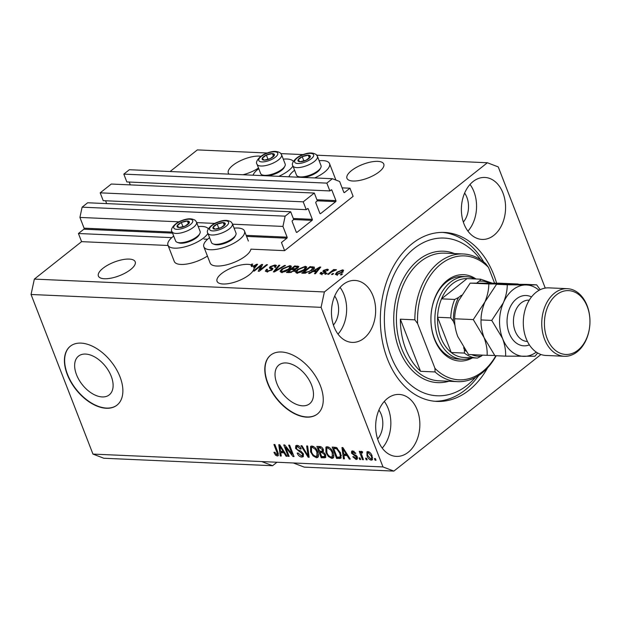 <?xml version="1.0" encoding="UTF-8"?>
<svg xmlns="http://www.w3.org/2000/svg" width="621" height="621" viewBox="0 0 621 621"><rect width="100%" height="100%" fill="white"/><g stroke="black" fill="none" stroke-linecap="round" stroke-linejoin="round"><path stroke-width="0.93" d="M281.453 242.508L284.612 250.651L353.124 196.352L349.965 188.21L344.531 192.518A0.753 0.536 92.5 0 1 343.801 192.238L339.633 181.487L332.382 178.716L326.832 183.117L329.867 190.934L331.164 189.91A0.753 0.536 92.5 0 1 331.886 190.181L335.93 200.606A0.753 0.536 92.5 0 1 335.713 201.631L320.591 213.616A0.753 0.536 92.5 0 1 319.869 213.337L315.825 202.912A0.753 0.536 92.5 0 1 316.042 201.887L317.347 200.862L314.311 193.046L303.211 201.841L306.238 209.657L307.542 208.633A0.753 0.536 92.5 0 1 308.264 208.904L312.309 219.329A0.753 0.536 92.5 0 1 312.091 220.354L296.97 232.339A0.753 0.536 92.5 0 1 296.248 232.06L292.204 221.643A0.753 0.536 92.5 0 1 292.421 220.61L293.717 219.586L290.69 211.769L285.14 216.17L282.943 226.424L287.112 237.175A0.753 0.536 92.5 0 1 286.886 238.2L281.453 242.508M290.69 211.769L87.67 202.764L82.119 207.166L79.915 217.428L84.083 228.179A0.753 0.536 92.5 0 1 83.866 229.203L78.432 233.512L171.776 237.641M204.014 239.077L207.631 239.232M78.432 233.512L81.592 241.654L168.089 245.481M209.564 237.664A21.797 8.042 -21.2 0 0 208.858 238.208A21.797 8.042 -21.2 0 0 203.828 246.77L210.146 263.056A21.797 8.042 -21.2 0 0 224.515 265.299A21.797 8.042 -21.2 0 0 245.761 255.844A21.797 8.042 -21.2 0 0 250.931 249.153L284.612 250.651M79.915 217.428L179.027 221.821M196.71 222.605L214.889 223.413M232.565 224.189L282.943 226.424M82.119 207.166L285.14 216.17M105.578 200.769L106.68 203.61M303.211 201.841L100.191 192.844L103.218 200.661L306.238 209.657M100.191 192.844L111.291 184.041L314.311 193.046M129.199 182.046L130.301 184.887M332.382 178.716L129.362 169.719L123.812 174.121L126.839 181.937L329.867 190.934M123.812 174.121L326.832 183.117M342.109 187.86L349.965 188.21M76.53 374.735A24.731 14.772 -128.4 0 0 109.242 394.886A24.731 14.772 -128.4 0 0 111.229 376.272A24.731 14.772 -128.4 0 0 78.518 356.12A24.731 14.772 -128.4 0 0 76.53 374.735M276.912 383.615A24.731 14.772 -128.4 0 0 309.623 403.766A24.731 14.772 -128.4 0 0 311.61 385.152A24.731 14.772 -128.4 0 0 278.899 365.001A24.731 14.772 -128.4 0 0 276.912 383.615M267.659 383.398A37.586 22.457 -128.4 0 0 317.378 414.028A37.586 22.457 -128.4 0 0 320.397 385.742A37.586 22.457 -128.4 0 0 270.678 355.111A37.586 22.457 -128.4 0 0 267.659 383.398M270.795 355.018A37.586 22.457 -128.4 0 0 267.899 383.211A37.586 22.457 -128.4 0 0 317.494 413.935M67.278 374.517A37.586 22.457 -128.4 0 0 116.989 405.148A37.586 22.457 -128.4 0 0 120.008 376.854A37.586 22.457 -128.4 0 0 70.297 346.231A37.586 22.457 -128.4 0 0 67.278 374.517M70.414 346.138A37.586 22.457 -128.4 0 0 67.51 374.331A37.586 22.457 -128.4 0 0 117.105 405.055M260.975 156.29A19.732 7.281 -21.2 0 0 259.128 156.104A19.732 7.281 -21.2 0 0 237.959 161.996A19.732 7.281 -21.2 0 0 228.326 173.073A19.732 7.281 -21.2 0 0 229.064 174.136M129.199 259.081A19.732 7.281 -21.2 0 0 108.031 264.973A19.732 7.281 -21.2 0 0 98.397 276.05A19.732 7.281 -21.2 0 0 104.398 278.744A19.732 7.281 -21.2 0 0 125.566 272.852A19.732 7.281 -21.2 0 0 135.199 261.775A19.732 7.281 -21.2 0 0 129.199 259.081M377.778 161.359A19.732 7.281 -21.2 0 0 356.609 167.251A19.732 7.281 -21.2 0 0 346.976 178.328A19.732 7.281 -21.2 0 0 352.969 181.022A19.732 7.281 -21.2 0 0 374.137 175.13A19.732 7.281 -21.2 0 0 383.77 164.053A19.732 7.281 -21.2 0 0 377.778 161.359M247.849 264.344A19.732 7.281 -21.2 0 0 226.681 270.236A19.732 7.281 -21.2 0 0 217.047 281.305A19.732 7.281 -21.2 0 0 223.048 283.999A19.732 7.281 -21.2 0 0 242.167 279.171A19.732 7.281 -21.2 0 0 253.942 268.87L257.599 264.282L256.659 264.236L253.298 266.161A19.732 7.281 -21.2 0 0 251.544 265.02L252.18 266.65A19.732 7.281 -21.2 0 0 251.466 266.409L250.837 264.787A19.732 7.281 -21.2 0 0 247.849 264.344M378.274 440.863A31.011 22.077 92.5 0 0 396.392 456.396A31.011 22.077 92.5 0 0 416.357 441.36A31.011 22.077 92.5 0 0 417.25 409.969A31.011 22.077 92.5 0 0 399.14 394.436A31.011 22.077 92.5 0 0 379.167 409.472A31.011 22.077 92.5 0 0 378.274 440.863M382.225 448.121A31.011 22.077 92.5 0 0 388.249 408.688A31.011 22.077 92.5 0 0 384.298 401.43M463.98 223.886A31.011 22.077 92.5 0 0 482.098 239.419A31.011 22.077 92.5 0 0 502.071 224.383A31.011 22.077 92.5 0 0 502.963 192.991A31.011 22.077 92.5 0 0 484.846 177.459A31.011 22.077 92.5 0 0 464.881 192.494A31.011 22.077 92.5 0 0 463.98 223.886M467.939 231.136A31.011 22.077 92.5 0 0 473.955 191.703A31.011 22.077 92.5 0 0 470.004 184.453M334.059 326.863A31.011 22.077 92.5 0 0 352.177 342.396A31.011 22.077 92.5 0 0 372.142 327.36A31.011 22.077 92.5 0 0 373.035 295.969A31.011 22.077 92.5 0 0 354.917 280.436A31.011 22.077 92.5 0 0 334.952 295.472A31.011 22.077 92.5 0 0 334.059 326.863M338.01 334.121A31.011 22.077 92.5 0 0 344.034 294.688A31.011 22.077 92.5 0 0 340.083 287.43M258.747 168.664A21.797 8.042 -21.2 0 0 258.041 169.215A21.797 8.042 -21.2 0 0 253.058 175.2M278.767 176.341A21.797 8.042 -21.2 0 0 288.625 170.565A21.797 8.042 -21.2 0 0 292.949 165.978M319.14 160.738A21.797 8.042 158.8 0 1 329.518 163.595L335.837 179.88A21.797 8.042 158.8 0 1 335.899 180.059M288.92 176.791A21.797 8.042 158.8 0 1 293.904 170.798A21.797 8.042 158.8 0 1 294.61 170.255M329.518 163.595A21.797 8.042 158.8 0 1 324.488 172.157A21.797 8.042 158.8 0 1 314.622 177.932M207.422 256.046A21.797 8.042 158.8 0 1 187.045 264.003A21.797 8.042 158.8 0 1 174.284 261.464L167.965 245.179A21.797 8.042 158.8 0 1 173.003 236.617A21.797 8.042 158.8 0 1 173.709 236.073M207.903 233.38A21.797 8.042 158.8 0 1 203.587 237.975A21.797 8.042 158.8 0 1 182.341 247.422A21.797 8.042 158.8 0 1 167.965 245.179M203.828 246.77A21.797 8.042 -21.2 0 0 218.196 249.013A21.797 8.042 -21.2 0 0 239.442 239.559A21.797 8.042 -21.2 0 0 244.48 230.996A21.797 8.042 -21.2 0 0 234.094 228.148M496.583 283.153A84.572 60.221 92.5 0 0 493.773 274.8A84.572 60.221 92.5 0 0 444.364 232.44A84.572 60.221 92.5 0 0 389.903 273.442A84.572 60.221 92.5 0 0 387.465 359.054A84.572 60.221 92.5 0 0 436.873 401.414A84.572 60.221 92.5 0 0 487.617 367.811M333.415 325.055A19.732 14.05 92.5 0 0 336.947 300.3A19.732 14.05 92.5 0 0 334.696 296.054M463.336 222.07A19.732 14.05 92.5 0 0 466.868 197.323A19.732 14.05 92.5 0 0 464.624 193.077M377.63 439.055A19.732 14.05 92.5 0 0 381.162 414.3A19.732 14.05 92.5 0 0 378.911 410.054M81.592 241.654L34.349 279.101L31.05 294.486L92.956 454.083L103.831 458.244L272.58 465.719L276.966 462.241M92.956 454.083L261.697 461.566L272.58 465.719M261.697 461.566L293.337 462.971L304.22 467.124L393.861 471.098L540.961 354.506M242.904 174.749A19.732 7.281 -21.2 0 0 258.507 168.043M250.837 264.787L252.755 264.065L251.544 265.02M260.898 265.835L254.315 271.051L253.352 271.012L261.627 264.461L262.644 264.499L259.951 269.902L266.541 264.678L267.496 264.717L259.229 271.268L258.204 271.23L260.898 265.835L261.371 267.053M270.531 267.379L272.627 268.288L272.076 269.918L266.758 271.695L265.322 271.136L266.463 269.343L267.535 269.304L266.782 270.5L267.806 270.935L271.09 269.894L271.563 269.141L269.32 267.962L270.135 266.642L275.072 264.965L276.43 265.493L275.437 267.046L274.373 267.092L275.041 266.06L274.14 265.734L271.074 266.696L270.531 267.379L271.175 269.064M272.898 268.986L272.914 268.59M285.513 265.516L274.335 271.944L273.349 271.897L278.852 265.221L279.838 265.268L274.754 271.152L284.511 265.47L285.513 265.516M281.476 272.347L280.048 271.198L281.95 268.909L289.96 265.625L291.389 266.262L289.363 269.157L285.45 271.47L281.476 272.347M296.815 273.03L295.386 271.882L297.288 269.592L305.299 266.3L306.735 266.945L304.701 269.832L300.789 272.145L296.815 273.03M312.875 271.579L309.6 273.504L308.606 273.457L319.823 267.038L320.754 267.077L315.437 273.76L314.443 273.721L316.105 271.726L312.875 271.579M342.505 273.977L341.325 274.909L340.362 274.87L341.542 273.931L342.505 273.977M316.795 155.196L487.376 162.756L324.379 291.955L321.08 307.341L382.986 466.938L393.861 471.098M170.069 171.528L197.346 149.902L267.294 153.007M280.94 153.612L303.149 154.598M34.349 279.101L324.379 291.955M342.117 272.378L336.365 274.777L335.34 274.335L336.9 272.2L342.59 269.848L343.607 270.29L342.117 272.378M333.632 273.582L332.452 274.521L331.498 274.474L332.677 273.535L333.632 273.582M331.738 271.874L328.618 274.35L327.663 274.303L333.671 269.537L334.634 269.584L333.671 270.345L335.876 269.545L336.458 269.84L331.738 271.874M327.042 273.287L325.862 274.226L324.907 274.179L326.087 273.248L327.042 273.287M325.295 272.666L321.088 274.102L320.032 273.698L320.739 272.472L321.802 272.425L322.02 273.426L324.193 272.743L324.519 272.301L322.85 271.393L323.44 270.43L327.283 269.165L328.369 269.584L327.748 270.624L326.685 270.663L326.452 269.848L324.519 270.376L324.317 270.787L326.025 271.618L325.295 272.666M321.996 274.808L321.36 273.178L322.245 274.024M324.519 272.293L324.799 273.023L323.945 271.998M326.685 270.663L326.452 269.848M324.519 270.376L324.954 272.417L325.683 272.735M314.311 267.806L313.962 266.906C314.684 267.659 314.094 268.73 312.184 270.119L304.492 273.279L301.775 273.155L310.042 266.603L314.342 267.247M295.472 269.7L295.254 269.141L294.494 270.803L289.277 272.603L286.436 272.479L294.703 265.928L298.841 266.479L298.018 267.814L295.48 269.367M545.254 288.09L498.252 166.917L487.376 162.756M285.613 447.306L289.138 456.381L288.175 456.334L283.758 444.939L284.775 444.985L292.196 454.238L288.672 445.156L289.627 445.195L294.051 456.598L293.019 456.551L285.613 447.306L286.242 446.81M303.366 453.889L303.118 456.745L301.744 457.087C299.749 456.846 298.22 455.519 297.164 453.097L298.072 452.988L301.309 455.752L302.256 455.535L302.419 453.881L295.573 448.385L295.79 445.692L297.04 445.381C298.841 445.56 300.222 446.74 301.201 448.913L300.292 449.014L297.591 446.716L296.675 446.926L296.543 448.455L297.296 449.627L300.882 451.11L303.366 453.889M307.643 445.994L309.157 457.266L308.163 457.219L300.983 445.699L301.969 445.746L308.094 455.907L306.642 445.948L307.643 445.994M316.454 457.739L313.046 455.83L310.593 451.878L310.578 446.414L311.928 446.041C314.661 446.74 316.632 448.75 317.851 452.065L318.495 456.117L317.805 457.367L316.454 457.739L317.642 456.8L316.159 456.396M331.8 458.414L328.385 456.505L325.932 452.554L325.916 447.097L327.267 446.716C329.999 447.423 331.971 449.425 333.19 452.74L333.834 456.792L333.143 458.05L331.8 458.414L332.98 457.483L331.498 457.079M343.91 455.457L344.422 458.826L343.429 458.787L341.954 447.516L342.885 447.555L350.26 459.09L349.258 459.043L347.131 455.604L343.91 455.457L345.09 454.525L347.403 454.626M375.394 458.601L376.023 460.231L375.068 460.184L374.432 458.562L375.394 458.601M31.05 294.486L321.08 307.341M293.337 462.971L382.986 466.938M372.103 455.899L372.196 459.905L371.226 460.161C369.239 459.641 367.826 458.174 366.988 455.752L366.933 451.84L367.896 451.576C369.86 452.08 371.257 453.516 372.103 455.899M366.522 458.205L367.158 459.835L366.196 459.796L365.567 458.166L366.522 458.205M362.416 452.243L361.29 453.687L363.44 459.672L362.478 459.633L359.264 451.343L360.227 451.382L360.739 452.701L361.298 451.281L362.377 451.77L362.478 452.934L361.453 452.856L362.641 451.917M360.056 457.925L360.685 459.548L359.722 459.509L359.093 457.879L360.056 457.925M355.686 458.314L356.431 457.079L351.494 453.175L351.665 451.157L352.705 450.9L355.81 453.369L354.909 453.477L353.202 452.088L352.394 453.051L357.308 456.916L357.153 459.222L356.074 459.493L352.759 456.722L353.66 456.621L355.686 458.314L357.502 457.227M354.133 451.351L352.495 452.235L353.869 451.203M340.595 452.996L340.844 458.244L336.598 458.484L332.173 447.081L336.326 447.477L340.595 452.996M325.59 454.704L325.513 457.63L321.251 457.801L316.834 446.406L319.691 446.53C321.251 446.608 322.462 447.601 323.339 449.511L323.231 451.855L325.59 454.704M280.746 452.662L281.266 456.031L280.265 455.985L278.79 444.714L279.729 444.76L287.096 456.288L286.102 456.241L283.976 452.802L280.746 452.662L281.926 451.723L284.247 451.824M277.284 456L275.53 455.131L273.915 452.36L274.816 452.251L276.803 454.665L277.432 453.85L273.923 444.504L274.886 444.543L277.89 452.282L278.146 455.775L277.284 456L278.464 455.061L276.71 454.192M276.803 454.665L278.224 453.221M375.783 459.618L375.068 460.184M372.639 459.222L371.226 460.161M372.406 459.23L371.234 458.88M367.725 455.17L366.988 455.752M367.648 453.097L367.671 451.576M369.254 452.026L368.331 452.756C367.322 453.136 367.19 454.145 367.942 455.791L370.791 458.981L372.654 457.7M369.068 451.925L367.811 452.911L368.331 452.756L371.179 455.938L371.894 455.372M370.791 458.981C371.8 458.601 371.925 457.584 371.179 455.938M366.918 459.222L366.196 459.796M363.2 459.059L362.478 459.633M361.414 452.895L361.197 452.336M361.911 451.475L360.739 452.701M360.444 458.935L359.722 459.509M357.541 458.554L356.074 459.493M357.261 458.554L356.12 458.267M357.137 456.52L356.431 457.079M356.656 455.729L355.918 456.319M352.324 452.515L351.494 453.175M352.635 452.127L352.472 450.9M355.585 452.942L354.909 453.477M344.313 458.081L343.429 458.787M344.259 455.185L344.127 454.161M346.875 453.796L346.301 454.254L342.877 448.727L343.359 448.292M349.902 458.531L349.258 459.043M347.729 455.131L347.131 455.604M342.877 448.727L343.708 454.145L346.301 454.254M341.263 457.623L339.314 458.601M340.494 457.669L337.777 457.545L336.598 458.484M334.106 448.09L333.741 447.151M336.613 447.601L334.828 447.524L333.648 448.455L337.04 457.196L339.974 457.002L340.339 455.705L339.625 452.934L336.66 448.812L333.648 448.455M339.974 457.002L341.364 455.806M336.45 447.594L335.27 448.533M337.467 448.176L336.66 448.812M340.339 452.375L339.625 452.934M341.224 455.007L340.339 455.705M329.052 455.977L328.385 456.505M326.662 451.979L325.932 452.554M326.359 448.905L326.615 446.771M333.624 457.436L332.98 457.483M328.874 447.19L326.762 448.339L326.902 452.616C327.787 455.069 329.246 456.559 331.272 457.079L333.873 455.255M328.726 447.12L326.762 448.339M331.467 449.55L330.814 450.07L327.795 448.052M332.926 452.104L332.219 452.662L330.814 450.07M332.258 456.808L332.219 452.662M325.901 456.978L322.439 456.87L321.251 457.801M320.607 452.15L320.242 451.211M318.767 447.415L318.402 446.476M323.378 451.677L321.329 451.576L320.149 452.515L321.694 456.513L324.473 456.497L325.831 455.434M324.682 456.326L325.784 455.472M321.197 446.918L319.489 446.841L318.309 447.78L319.629 451.18L322.221 451.188L323.58 450.155M323.153 449.092L322.454 449.651L319.877 447.85L318.309 447.78M322.221 451.188L322.454 449.651M325.334 454.114L324.636 454.673L321.911 452.593L320.149 452.515M324.473 456.497L324.636 454.673M313.714 455.294L313.046 455.83M311.323 451.296L310.593 451.878M311.02 448.222L311.276 446.088M318.286 456.753L317.642 456.8M313.535 446.515L311.424 447.656L311.556 451.941C312.448 454.386 313.908 455.876 315.934 456.404L318.534 454.58M313.388 446.437L311.424 447.656M316.128 448.874L315.476 449.387L312.448 447.376M317.587 451.42L316.881 451.987L315.476 449.387M316.92 456.125L316.881 451.987M309.056 456.52L308.163 457.219M308.893 455.278L308.094 455.907M303.56 456.117L301.744 457.087M302.924 456.148L301.41 455.76M302.256 455.535L303.56 454.487M303.118 453.33L302.419 453.881M296.372 447.749L295.573 448.385M296.597 446.996L296.543 445.397M300.999 448.463L300.292 449.014M298.67 445.855L297.591 446.716M298.53 445.777L296.675 446.926M288.897 455.767L288.175 456.334M286.079 446.941L285.823 446.289M292.91 453.672L292.196 454.238M293.795 455.938L293.019 456.551M293.166 454.316L292.747 453.804M281.15 455.286L280.265 455.985M281.096 452.383L280.964 451.358M286.747 455.736L286.102 456.241M284.565 452.329L283.976 452.802M280.125 448.067L280.545 451.343L283.137 451.459L279.722 445.925L280.125 448.067M280.218 445.529L279.722 445.925M283.719 451.001L283.137 451.459M276.306 454.51L275.53 455.131M198.239 226.556A21.797 8.042 158.8 0 1 208.33 228.854M293.376 161.444A21.797 8.042 -21.2 0 0 283.285 159.155M341.783 274.544L341.542 273.931M336.473 274.785L336.861 274.389M337.156 272.852L336.9 272.2M342.575 271.493L343.118 271.47M343.188 271.393L342.59 269.848M341.705 270.523L337.863 272.239C336.535 273.193 336.326 273.814 337.242 274.102L341.1 272.378C342.419 271.424 342.621 270.803 341.705 270.523L342.939 272.417M341.325 272.968L341.1 272.378M337.475 274.692L336.644 273.83L337.281 275.46M332.918 274.156L332.677 273.535M333.912 270.151L333.671 269.537M336.07 270.05L335.876 269.545M326.32 273.861L326.087 273.248M321.709 274.086L320.739 272.472M324.395 273.263L324.193 272.743M324.061 272.037L323.44 270.43M324.084 272.045L324.651 271.656M327.818 270.554L327.283 269.165M325.148 272.006L324.954 272.417L325.148 272.006M320.141 267.853L319.823 267.038M316.415 272.534L316.105 271.726M317.432 268.963L314.156 270.834L316.757 270.942L319.427 267.744L317.432 268.963M314.482 271.656L314.156 270.834M319.691 268.419L319.427 267.744M317.059 271.726L316.757 270.942M310.36 267.426L310.042 266.603M313.147 268.342L314.591 268.536M310.034 267.41L303.7 272.433L308.854 271.656L311.237 270.073L312.798 267.674L310.034 267.41M304.018 273.256L303.7 272.433M313.597 269.491L312.798 267.674M311.47 270.663L311.237 270.073M309.041 272.145L308.854 271.656M305.633 273.248L305.346 272.51M296.248 272.968L296.869 272.161M297.544 270.236L297.288 269.592M305.532 267.93L305.936 267.93L305.299 266.3M305.936 267.93L306.502 268M305.555 269.103L304.344 267.069L298.235 269.646L296.729 271.788L297.769 272.262L303.77 269.77L305.385 267.558L306.021 269.18M303.995 270.368L303.77 269.77M298.041 272.953L297.769 272.262M295.022 266.751L294.703 265.928M297.7 267.659L298.173 267.682M294.354 270.383L295.573 270.376M294.696 266.735L292.227 268.691L294.936 268.746L296.923 267.876L297.475 267.077L294.696 266.735M292.545 269.514L292.227 268.691M297.125 268.396L296.923 267.876M295.379 269.887L294.936 268.746M291.257 269.46L288.361 271.757L291.296 271.796L293.531 270.764L294.144 269.848L291.257 269.46M288.68 272.58L288.361 271.757M293.749 271.33L293.531 270.764M291.513 272.355L291.296 271.796M290.543 272.557L290.263 271.835M280.909 272.285L281.53 271.478M282.198 269.561L281.95 268.909M290.193 267.247L290.589 267.255L289.96 265.625M290.589 267.255L291.164 267.317M290.217 268.419L288.998 266.393L282.897 268.963L281.391 271.113L282.431 271.579L288.423 269.095L290.046 266.875L290.682 268.505M288.656 269.685L288.423 269.095M282.702 272.277L282.431 271.579M279.171 266.044L278.852 265.221M274.932 271.602L274.754 271.152M284.713 265.974L284.511 265.47M266.362 271.664L266.999 271.059M266.789 270.182L266.463 269.343M268.078 271.625L267.806 270.935M271.307 270.445L271.09 269.894M270.414 268.575L270.764 268.272L270.135 266.642M275.243 266.588L275.708 266.595L275.072 264.965M271.09 268.808L270.577 267.48M271.167 269.009L272.433 269.607M262.078 265.633L261.627 264.461M260.183 270.515L259.951 269.902M266.774 265.291L266.541 264.678M259.889 270.748L260.106 270.306M254.183 268.109A19.732 7.281 -21.2 0 0 253.935 267.791L253.298 266.161M256.978 265.058L256.659 264.236M256.527 265.617L256.271 264.942L253.601 266.549L253.989 267.566M254.307 268.419L254.005 267.643L256.271 264.942M251.466 266.409L251.94 266.036M252.033 264.639L251.792 264.026M254.005 267.643A19.732 7.281 -21.2 0 0 253.849 267.038A19.732 7.281 -21.2 0 0 253.601 266.549M189.126 221.526A6.575 2.43 -21.2 0 0 187.371 220.991A6.575 2.43 -21.2 0 0 181.309 222.45A6.575 2.43 -21.2 0 0 177.179 225.726A6.575 2.43 -21.2 0 0 179.104 227.542A6.575 2.43 -21.2 0 0 185.167 226.083A6.575 2.43 -21.2 0 0 189.304 222.807A6.575 2.43 -21.2 0 0 189.126 221.526M188.419 222.116L187.371 220.991L181.309 222.45L177.179 225.726L179.104 227.542L185.167 226.083L189.304 222.807L188.419 222.116M171.986 231.625L175.596 240.94A13.157 4.852 -21.2 0 0 176.092 241.654A13.157 4.852 -21.2 0 0 177.303 242.353A13.157 4.852 -21.2 0 0 189.622 240.715A13.157 4.852 -21.2 0 0 199.815 233.62A13.157 4.852 -21.2 0 0 200.133 231.431L196.515 222.116A13.157 4.852 158.8 0 1 187.068 230.965A13.157 4.852 158.8 0 1 172.475 232.339A13.157 4.852 158.8 0 1 171.986 231.625C169.688 229.234 175.238 222.613 181.806 220.579C187.565 218.266 192.091 218.227 195.398 220.463L196.515 222.116M199.815 233.62L199.085 234.971A11.877 4.386 158.8 0 1 189.879 241.383A11.877 4.386 158.8 0 1 178.755 242.858L177.303 242.353M183.009 226.82L181.309 222.45M188.427 223.692L187.371 220.991M274.171 154.124A6.575 2.43 -21.2 0 0 272.417 153.581A6.575 2.43 -21.2 0 0 266.355 155.048A6.575 2.43 -21.2 0 0 262.217 158.324A6.575 2.43 -21.2 0 0 264.15 160.14A6.575 2.43 -21.2 0 0 270.213 158.673A6.575 2.43 -21.2 0 0 274.342 155.397A6.575 2.43 -21.2 0 0 274.171 154.124M273.465 154.707L272.417 153.581L266.355 155.048L262.217 158.324L264.15 160.14L270.213 158.673L274.342 155.397L273.465 154.707M257.024 164.223L260.641 173.538A13.157 4.852 -21.2 0 0 261.13 174.253A13.157 4.852 -21.2 0 0 262.341 174.943A13.157 4.852 -21.2 0 0 274.661 173.306A13.157 4.852 -21.2 0 0 284.86 166.211A13.157 4.852 -21.2 0 0 285.171 164.022L281.561 154.707A13.157 4.852 158.8 0 1 272.107 163.556A13.157 4.852 158.8 0 1 257.521 164.938A13.157 4.852 158.8 0 1 257.024 164.223C254.734 161.825 260.284 155.211 266.844 153.17C272.603 150.856 277.137 150.818 280.436 153.053L281.561 154.707M284.86 166.211L284.131 167.569A11.877 4.386 158.8 0 1 266.782 175.813M265.035 175.735A11.877 4.386 158.8 0 1 263.801 175.456L262.341 174.943M268.047 159.418L266.355 155.048M273.465 156.29L272.417 153.581M310.026 155.716A6.575 2.43 -21.2 0 0 308.272 155.172A6.575 2.43 -21.2 0 0 302.21 156.632A6.575 2.43 -21.2 0 0 298.08 159.907A6.575 2.43 -21.2 0 0 300.005 161.724A6.575 2.43 -21.2 0 0 306.068 160.265A6.575 2.43 -21.2 0 0 310.205 156.989A6.575 2.43 -21.2 0 0 310.026 155.716M309.32 156.298L308.272 155.172L302.21 156.632L298.08 159.907L300.005 161.724L306.068 160.265L310.205 156.989L309.32 156.298M292.887 165.815L296.496 175.13A13.157 4.852 -21.2 0 0 296.993 175.844A13.157 4.852 -21.2 0 0 298.204 176.535A13.157 4.852 -21.2 0 0 310.523 174.897A13.157 4.852 -21.2 0 0 320.715 167.802A13.157 4.852 -21.2 0 0 321.026 165.613L317.416 156.298A13.157 4.852 158.8 0 1 307.969 165.147A13.157 4.852 158.8 0 1 293.376 166.529A13.157 4.852 158.8 0 1 292.887 165.815C290.589 163.416 296.139 156.795 302.706 154.761C308.466 152.448 312.992 152.409 316.299 154.645L317.416 156.298M320.715 167.802L319.986 169.16A11.877 4.386 158.8 0 1 302.644 177.404M300.898 177.327A11.877 4.386 158.8 0 1 299.656 177.039L298.204 176.535M303.91 161.01L302.21 156.632M309.328 157.881L308.272 155.172M224.988 223.118A6.575 2.43 -21.2 0 0 223.234 222.574A6.575 2.43 -21.2 0 0 217.171 224.041A6.575 2.43 -21.2 0 0 213.034 227.317A6.575 2.43 -21.2 0 0 214.967 229.133A6.575 2.43 -21.2 0 0 221.029 227.666A6.575 2.43 -21.2 0 0 225.159 224.391A6.575 2.43 -21.2 0 0 224.988 223.118M224.282 223.707L223.234 222.574L217.171 224.041L213.034 227.317L214.967 229.133L221.029 227.666L225.159 224.391L224.282 223.707M207.841 233.217L211.458 242.532A13.157 4.852 -21.2 0 0 211.947 243.246A13.157 4.852 -21.2 0 0 213.158 243.937A13.157 4.852 -21.2 0 0 225.477 242.299A13.157 4.852 -21.2 0 0 235.677 235.204A13.157 4.852 -21.2 0 0 235.988 233.015L232.37 223.7A13.157 4.852 158.8 0 1 222.923 232.557A13.157 4.852 158.8 0 1 208.338 233.931A13.157 4.852 158.8 0 1 207.841 233.217C205.543 230.818 211.101 224.204 217.66 222.171C223.42 219.85 227.954 219.811 231.253 222.054L232.37 223.7M235.677 235.204L234.948 236.562A11.877 4.386 158.8 0 1 225.734 242.966A11.877 4.386 158.8 0 1 214.618 244.449L213.158 243.937M218.864 228.412L217.171 224.041M224.282 225.283L223.234 222.574M472.503 357.843A43.229 30.778 -87.5 0 1 434.545 339.392A43.229 30.778 -87.5 0 1 439.831 288.4A43.229 30.778 -87.5 0 1 475.997 278.992M466.177 276.671L462.226 276.5A41.343 29.443 92.5 0 0 435.6 296.543A41.343 29.443 92.5 0 0 434.405 338.398A41.343 29.443 92.5 0 0 458.562 359.109L462.521 359.287A41.343 29.443 -87.5 0 1 438.364 338.577A41.343 29.443 -87.5 0 1 439.552 296.722A41.343 29.443 -87.5 0 1 466.177 276.671A41.343 29.443 -87.5 0 1 474.863 278.938M480.592 259.718A78.937 56.201 92.5 0 0 407.213 254.913A78.937 56.201 92.5 0 0 391.013 356.244A78.937 56.201 92.5 0 0 475.375 377.444M442.385 232.394A84.572 60.221 -87.5 0 1 483.767 262.008M463.219 253.966A63.901 45.496 -87.5 0 0 414.851 319.831L400.351 319.186A63.901 45.496 92.5 0 0 405.73 348.994A63.901 45.496 92.5 0 0 420.564 371.304L435.065 371.948A63.901 45.496 -87.5 0 0 457.561 381.643L439.109 380.82A63.901 45.496 92.5 0 1 401.779 348.816A63.901 45.496 92.5 0 1 403.619 284.131A63.901 45.496 92.5 0 1 444.768 253.151L463.219 253.966A63.901 45.496 -87.5 0 1 485.723 263.661L488.463 267.387A62.022 44.161 92.5 0 0 440.863 264.119A62.022 44.161 92.5 0 0 417.591 323.557L434.964 368.338A62.022 44.161 92.5 0 0 495.876 355.717M496.187 355.732A63.901 45.496 -87.5 0 1 457.561 381.643M488.463 267.387L494.564 283.122M414.851 319.831L417.591 323.557M434.964 368.338L435.065 371.948M478.737 375.449A84.572 60.221 -87.5 0 1 434.902 401.282M400.351 319.186L420.564 371.304M489.449 283.052A37.586 26.765 92.5 0 0 479.094 281.204C480.375 280.304 480.763 279.629 480.258 279.178A39.465 28.1 -87.5 0 1 480.6 279.194L467.411 278.612A39.465 28.1 92.5 0 0 467.07 278.596A39.465 28.1 92.5 0 0 441.523 298.848A39.465 28.1 92.5 0 0 437.572 317.277A39.465 28.1 92.5 0 0 440.863 337.7A39.465 28.1 92.5 0 0 451.242 352.503A39.465 28.1 92.5 0 0 463.918 357.463L477.099 358.053A39.465 28.1 -87.5 0 1 464.423 353.085L464.415 349.732A37.586 26.765 92.5 0 0 466.045 351.199M461.364 295.262L458.5 297.529A37.586 26.765 92.5 0 0 453.4 321.336L450.761 317.859L437.572 317.277L451.242 352.503L464.423 353.085M471.37 357.797A41.343 29.443 -87.5 0 1 462.521 359.287M480.258 279.178L467.07 278.596L441.523 298.848L454.704 299.431L458.5 297.529M479.094 281.204L476.835 282.997M453.4 321.336L454.983 325.404M463.615 347.667L464.415 349.732M471.634 354.645A37.586 26.765 92.5 0 0 481.244 356.159L482.54 355.127M481.244 356.159L477.448 358.061A39.465 28.1 -87.5 0 1 477.099 358.053L477.448 358.061M567.353 288.68L548.902 287.865A33.829 24.087 92.5 0 0 527.12 304.267A33.829 24.087 92.5 0 0 526.142 338.515A33.829 24.087 92.5 0 0 545.906 355.453L564.365 356.275A33.829 24.087 -87.5 0 1 544.601 339.33A33.829 24.087 -87.5 0 1 545.572 305.082A33.829 24.087 -87.5 0 1 567.353 288.68A33.829 24.087 -87.5 0 1 587.117 305.625A33.829 24.087 -87.5 0 1 586.146 339.873A33.829 24.087 -87.5 0 1 564.365 356.275M587.256 306.619A31.95 22.752 92.5 0 0 556.439 294.851A31.95 22.752 92.5 0 0 547.101 338.453A31.95 22.752 92.5 0 0 577.918 350.221A31.95 22.752 92.5 0 0 587.256 306.619M470.182 283.122L499.556 283.199L518.17 284.022L488.805 283.944L470.182 283.122L458.554 300.774C455.961 307.116 454.665 313.116 454.673 318.775L473.287 319.598L484.093 337.638C486.383 343.933 487.4 349.833 487.151 355.328L468.529 354.506L457.724 336.466C455.434 330.17 454.417 324.271 454.673 318.775M488.805 283.944C488.805 289.603 487.516 295.604 484.923 301.946L473.287 319.598M487.151 355.328L494.72 355.445M539.044 290.317A35.708 25.422 92.5 0 0 525.816 284.977L507.256 284.767C507.264 290.426 505.968 296.419 503.375 302.761L491.747 320.42L502.552 338.453C504.842 344.748 505.859 350.648 505.603 356.151L494.898 355.67L484.093 337.638C481.803 331.342 480.786 325.443 481.042 319.947C481.034 314.288 482.323 308.288 484.923 301.946L496.552 284.294L525.925 284.371L536.629 284.845L525.816 284.977A35.708 25.422 92.5 0 0 503.375 302.761A35.708 25.422 92.5 0 0 502.552 338.453A35.708 25.422 92.5 0 0 524.163 356.361A35.708 25.422 92.5 0 0 536.303 352.138M540.216 289.712L536.629 284.845M505.603 356.151L534.976 356.221L537.646 352.984M491.747 320.42L481.042 319.947M507.256 284.767L496.552 284.294M83.866 229.203L172.568 233.131M246.576 236.415L286.886 238.2M84.083 228.179L172.157 232.075M246.164 235.359L287.112 237.175M296.411 232.316L296.97 232.339M293.702 219.539L312.091 220.354M293.298 218.483L312.309 219.329M307.248 208.866L308.264 208.904M320.032 213.593L320.591 213.616M317.323 200.816L335.713 201.631M316.92 199.76L335.93 200.606M330.869 190.135L331.886 190.181M343.964 192.487L344.531 192.518M355.88 454.991L354.832 455.822M344.865 450.652L344.313 451.087M325.272 456.994L324.092 457.925M321.057 446.91L319.877 447.85M323.091 451.661L321.911 452.593M308.645 453.462L307.799 454.13M300.261 450.846L299.275 451.63M281.709 447.85L281.15 448.292M277.68 451.754L276.966 452.329M325.567 272.44L325.055 271.105M318.542 269.856L318.255 269.11M313.271 268.35L312.642 266.72M298.189 267.667L297.56 266.052M294.548 270.391L293.919 268.769M276.648 270.609L276.461 270.135M272.083 269.506L271.447 267.876M255.386 267.061L255.091 266.308M192.324 220.044A10.146 3.742 -21.2 0 0 180.261 221.464A10.146 3.742 -21.2 0 0 174.159 228.489A10.146 3.742 -21.2 0 0 186.215 227.069A10.146 3.742 -21.2 0 0 192.324 220.044M277.362 152.642A10.146 3.742 -21.2 0 0 265.307 154.062A10.146 3.742 -21.2 0 0 259.198 161.08A10.146 3.742 -21.2 0 0 271.261 159.659A10.146 3.742 -21.2 0 0 277.362 152.642M313.225 154.225A10.146 3.742 -21.2 0 0 301.162 155.646A10.146 3.742 -21.2 0 0 295.06 162.671A10.146 3.742 -21.2 0 0 307.116 161.25A10.146 3.742 -21.2 0 0 313.225 154.225M228.179 221.635A10.146 3.742 -21.2 0 0 216.124 223.055A10.146 3.742 -21.2 0 0 210.014 230.073A10.146 3.742 -21.2 0 0 222.077 228.652A10.146 3.742 -21.2 0 0 228.179 221.635M448.898 381.255A65.779 46.839 -87.5 0 1 399.28 349.693A65.779 46.839 -87.5 0 1 404.481 276.609A65.779 46.839 -87.5 0 1 454.556 253.585M450.761 317.859A39.465 28.1 -87.5 0 1 454.704 299.431M529.379 344.88A25.182 17.931 -87.5 0 1 509.166 333.213A25.182 17.931 -87.5 0 1 511.564 304.554A25.182 17.931 -87.5 0 1 531.498 296.939M529.271 300.16L529.069 300.153A20.672 14.718 92.5 0 0 515.756 310.182A20.672 14.718 92.5 0 0 515.166 331.102A20.672 14.718 92.5 0 0 527.237 341.457L527.439 341.472M248.369 241.041L244.48 230.996M277.214 454.556L278.394 453.617M327.042 270.057L327.267 270.64M324.302 270.74L324.93 272.371M296.729 271.788L297.358 273.419M297.475 267.077L297.816 267.962M294.144 269.848L294.773 271.47M281.391 271.113L282.019 272.743M266.782 270.5L267.418 272.13M271.563 269.141L271.913 270.034M275.041 266.06L275.67 267.69M492.073 283.091L480.6 279.194"/></g></svg>
